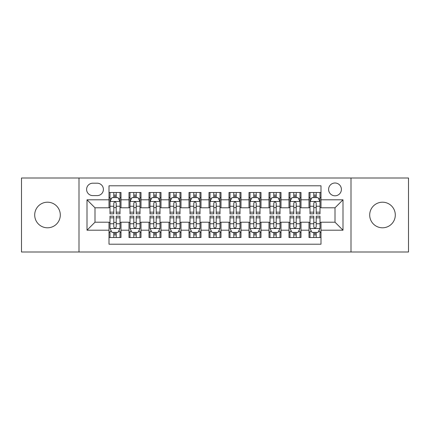 <?xml version="1.0" encoding="UTF-8"?>
<svg xmlns="http://www.w3.org/2000/svg" width="430" height="430" viewBox="0 0 430 430"><rect width="100%" height="100%" fill="white"/><g stroke="black" fill="none" stroke-linecap="round" stroke-linejoin="round"><path stroke-width="0.64" d="M382.501 202.202A12.798 12.798 0 0 0 369.698 215A12.798 12.798 0 0 0 382.501 227.798A12.798 12.798 0 0 0 395.299 215A12.798 12.798 0 0 0 382.501 202.202M47.499 202.202A12.798 12.798 0 0 0 34.701 215A12.798 12.798 0 0 0 47.499 227.798A12.798 12.798 0 0 0 60.302 215A12.798 12.798 0 0 0 47.499 202.202M335.002 183.003A6.402 6.402 0 0 0 328.601 189.399A6.402 6.402 0 0 0 335.002 195.8A6.402 6.402 0 0 0 341.398 189.399A6.402 6.402 0 0 0 335.002 183.003M350.998 252.001L408.5 252.001L408.5 177.999L350.998 177.999L350.998 252.001L79.002 252.001L79.002 177.999L21.5 177.999L21.5 252.001L79.002 252.001M321 192.5L308.998 192.5L308.998 199.799L301 199.799L301 207.798L308.998 207.798L308.998 199.799M301 199.799L301 192.5L288.998 192.5L288.998 199.799L281 199.799L281 207.798L288.998 207.798L288.998 199.799M281 199.799L281 192.5L269.003 192.5L269.003 199.799L260.999 199.799L260.999 207.798L269.003 207.798L269.003 199.799M260.999 199.799L260.999 192.5L249.002 192.5L249.002 199.799L240.999 199.799L240.999 207.798L249.002 207.798L249.002 199.799M240.999 199.799L240.999 192.5L229.002 192.5L229.002 199.799L220.999 199.799L220.999 207.798L229.002 207.798L229.002 199.799M220.999 199.799L220.999 192.5L209.001 192.5L209.001 199.799L200.998 199.799L200.998 207.798L209.001 207.798L209.001 199.799M200.998 199.799L200.998 192.5L189.001 192.5L189.001 199.799L180.998 199.799L180.998 207.798L189.001 207.798L189.001 199.799M180.998 199.799L180.998 192.5L169.001 192.5L169.001 199.799L160.997 199.799L160.997 207.798L169.001 207.798L169.001 199.799M160.997 199.799L160.997 192.5L149 192.5L149 199.799L141.002 199.799L141.002 207.798L149 207.798L149 199.799M141.002 199.799L141.002 192.5L129 192.5L129 207.798L121.002 207.798L121.002 192.5L109 192.5M109 237.5L121.002 237.5L121.002 222.202L129 222.202L129 237.5L141.002 237.5L141.002 222.202L149 222.202L149 230.2L141.002 230.2M149 230.2L149 237.5L160.997 237.5L160.997 222.202L169.001 222.202L169.001 230.2L160.997 230.2M169.001 230.2L169.001 237.5L180.998 237.5L180.998 222.202L189.001 222.202L189.001 230.2L180.998 230.2M189.001 230.2L189.001 237.5L200.998 237.5L200.998 222.202L209.001 222.202L209.001 230.2L200.998 230.2M209.001 230.2L209.001 237.5L220.999 237.5L220.999 222.202L229.002 222.202L229.002 230.2L220.999 230.2M229.002 230.2L229.002 237.5L240.999 237.5L240.999 222.202L249.002 222.202L249.002 230.2L240.999 230.2M249.002 230.2L249.002 237.5L260.999 237.5L260.999 222.202L269.003 222.202L269.003 230.2L260.999 230.2M269.003 230.2L269.003 237.5L281 237.5L281 222.202L288.998 222.202L288.998 230.2L281 230.2M288.998 230.2L288.998 237.5L301 237.5L301 222.202L308.998 222.202L308.998 230.2L301 230.2M92.799 195.602L97.201 195.602A6.197 6.197 0 0 0 103.399 189.399A6.197 6.197 0 0 0 97.201 183.201L92.799 183.201A6.197 6.197 0 0 0 86.602 189.399A6.197 6.197 0 0 0 92.799 195.602M350.998 177.999L79.002 177.999M321 199.799L321 185.798L109 185.798L109 207.798L94.998 207.798L94.998 222.202L109 222.202L109 244.202L321 244.202L321 222.202L335.002 222.202L335.002 207.798L321 207.798L321 199.799L343 199.799L343 230.2L321 230.2M109 230.2L87 230.2L87 199.799L109 199.799M308.998 230.2L308.998 237.5L321 237.5M109 197.499L109.999 197.499M113.799 197.499L116.202 197.499M120.002 197.499L121.002 197.499M109 207.599L109.999 207.599M113.799 207.599L116.202 207.599M120.002 207.599L121.002 207.599M109 222.401L109.999 222.401M113.799 222.401L116.202 222.401M120.002 222.401L121.002 222.401M109 232.501L109.999 232.501M113.799 232.501L116.202 232.501M120.002 232.501L121.002 232.501M129 207.599L130 207.599M133.8 207.599L136.202 207.599M140.003 207.599L141.002 207.599M129 197.499L130 197.499M133.8 197.499L136.202 197.499M140.003 197.499L141.002 197.499M129 222.401L130 222.401M133.8 222.401L136.202 222.401M140.003 222.401L141.002 222.401M129 232.501L130 232.501M133.8 232.501L136.202 232.501M140.003 232.501L141.002 232.501M149 222.401L150 222.401M153.8 222.401L156.198 222.401M159.998 222.401L160.997 222.401M149 232.501L150 232.501M153.8 232.501L156.198 232.501M159.998 232.501L160.997 232.501M149 197.499L150 197.499M153.8 197.499L156.198 197.499M159.998 197.499L160.997 197.499M149 207.599L150 207.599M153.8 207.599L156.198 207.599M159.998 207.599L160.997 207.599M169.001 222.401L170 222.401M173.801 222.401L176.198 222.401M179.998 222.401L180.998 222.401M169.001 232.501L170 232.501M173.801 232.501L176.198 232.501M179.998 232.501L180.998 232.501M169.001 197.499L170 197.499M173.801 197.499L176.198 197.499M179.998 197.499L180.998 197.499M169.001 207.599L170 207.599M173.801 207.599L176.198 207.599M179.998 207.599L180.998 207.599M189.001 222.401L190.001 222.401M193.801 222.401L196.198 222.401M199.998 222.401L200.998 222.401M189.001 232.501L190.001 232.501M193.801 232.501L196.198 232.501M199.998 232.501L200.998 232.501M189.001 197.499L190.001 197.499M193.801 197.499L196.198 197.499M199.998 197.499L200.998 197.499M189.001 207.599L190.001 207.599M193.801 207.599L196.198 207.599M199.998 207.599L200.998 207.599M209.001 222.401L210.001 222.401M213.801 222.401L216.199 222.401M219.999 222.401L220.999 222.401M209.001 232.501L210.001 232.501M213.801 232.501L216.199 232.501M219.999 232.501L220.999 232.501M209.001 197.499L210.001 197.499M213.801 197.499L216.199 197.499M219.999 197.499L220.999 197.499M209.001 207.599L210.001 207.599M213.801 207.599L216.199 207.599M219.999 207.599L220.999 207.599M229.002 222.401L230.002 222.401M233.802 222.401L236.199 222.401M239.999 222.401L240.999 222.401M229.002 232.501L230.002 232.501M233.802 232.501L236.199 232.501M239.999 232.501L240.999 232.501M229.002 197.499L230.002 197.499M233.802 197.499L236.199 197.499M239.999 197.499L240.999 197.499M229.002 207.599L230.002 207.599M233.802 207.599L236.199 207.599M239.999 207.599L240.999 207.599M249.002 222.401L250.002 222.401M253.802 222.401L256.199 222.401M260 222.401L260.999 222.401M249.002 232.501L250.002 232.501M253.802 232.501L256.199 232.501M260 232.501L260.999 232.501M249.002 197.499L250.002 197.499M253.802 197.499L256.199 197.499M260 197.499L260.999 197.499M249.002 207.599L250.002 207.599M253.802 207.599L256.199 207.599M260 207.599L260.999 207.599M269.003 222.401L270.002 222.401M273.802 222.401L276.2 222.401M280 222.401L281 222.401M269.003 232.501L270.002 232.501M273.802 232.501L276.2 232.501M280 232.501L281 232.501M269.003 197.499L270.002 197.499M273.802 197.499L276.2 197.499M280 197.499L281 197.499M269.003 207.599L270.002 207.599M273.802 207.599L276.2 207.599M280 207.599L281 207.599M288.998 222.401L289.997 222.401M293.798 222.401L296.2 222.401M300 222.401L301 222.401M288.998 232.501L289.997 232.501M293.798 232.501L296.2 232.501M300 232.501L301 232.501M288.998 197.499L289.997 197.499M293.798 197.499L296.2 197.499M300 197.499L301 197.499M288.998 207.599L289.997 207.599M293.798 207.599L296.2 207.599M300 207.599L301 207.599M308.998 222.401L309.998 222.401M313.798 222.401L316.2 222.401M320.001 222.401L321 222.401M308.998 232.501L309.998 232.501M313.798 232.501L316.2 232.501M320.001 232.501L321 232.501M308.998 197.499L309.998 197.499M313.798 197.499L316.2 197.499M320.001 197.499L321 197.499M308.998 207.599L309.998 207.599M313.798 207.599L316.2 207.599M320.001 207.599L321 207.599M94.998 207.798L87 199.799M94.998 222.202L87 230.2M343 199.799L335.002 207.798M343 230.2L335.002 222.202M116.202 195.102L113.799 195.102M120.002 212.167L116.202 212.167L116.202 213.801L120.002 213.801L120.002 201.6L117.997 197.601L111.999 197.601L109.999 201.6L109.999 213.801L113.799 213.801L113.799 212.167L109.999 212.167M109.999 201.6L109.999 192.5M120.002 201.6L120.002 192.5M113.799 197.601L113.799 192.5M116.202 192.5L116.202 197.601M116.202 212.167L116.202 203.1C115.401 201.557 114.6 201.557 113.799 203.1L113.799 212.167M113.799 237.5L113.799 232.399L113.799 234.898L116.202 234.898M109.999 217.833L113.799 217.833L113.799 216.199L109.999 216.199L109.999 228.4L111.999 232.399L117.997 232.399L120.002 228.4L120.002 216.199L116.202 216.199L116.202 217.833L120.002 217.833M118.551 231.297L120.002 231.297L120.002 237.5M120.002 231.259L120.002 234.898M109.999 231.259L109.999 234.898M111.451 231.297L109.999 231.297L109.999 237.5M116.202 232.399L116.202 237.5M113.799 217.833L113.799 226.9C114.6 228.443 115.401 228.443 116.202 226.9L116.202 220.155M120.002 223.767L116.202 223.767L116.202 217.833M136.202 195.102L133.8 195.102M140.003 212.167L136.202 212.167L136.202 213.801L140.003 213.801L140.003 201.6L137.998 197.601L131.999 197.601L130 201.6L130 213.801L133.8 213.801L133.8 212.167L130 212.167M130 201.6L130 192.5M140.003 201.6L140.003 192.5M133.8 197.601L133.8 192.5M136.202 192.5L136.202 197.601M136.202 212.167L136.202 203.1C135.402 201.557 134.601 201.557 133.8 203.1L133.8 212.167M156.198 195.102L153.8 195.102M159.998 212.167L156.198 212.167L156.198 213.801L159.998 213.801L159.998 201.6L157.998 197.601L152 197.601L150 201.6L150 213.801L153.8 213.801L153.8 212.167L150 212.167M150 201.6L150 192.5M159.998 201.6L159.998 192.5M153.8 197.601L153.8 192.5M156.198 192.5L156.198 197.601M156.198 212.167L156.198 203.1C155.402 201.557 154.601 201.557 153.8 203.1L153.8 212.167M176.198 195.102L173.801 195.102M179.998 212.167L176.198 212.167L176.198 213.801L179.998 213.801L179.998 201.6L177.999 197.601L172 197.601L170 201.6L170 213.801L173.801 213.801L173.801 212.167L170 212.167M170 201.6L170 192.5M179.998 201.6L179.998 192.5M173.801 197.601L173.801 192.5M176.198 192.5L176.198 197.601M176.198 212.167L176.198 203.1C175.402 201.557 174.601 201.557 173.801 203.1L173.801 212.167M196.198 195.102L193.801 195.102M199.998 212.167L196.198 212.167L196.198 213.801L199.998 213.801L199.998 201.6L197.999 197.601L192 197.601L190.001 201.6L190.001 213.801L193.801 213.801L193.801 212.167L190.001 212.167M190.001 201.6L190.001 192.5M199.998 201.6L199.998 192.5M193.801 197.601L193.801 192.5M196.198 192.5L196.198 197.601M196.198 212.167L196.198 203.1C195.403 201.557 194.602 201.557 193.801 203.1L193.801 212.167M133.8 237.5L133.8 232.399L133.8 234.898L136.202 234.898M130 217.833L133.8 217.833L133.8 216.199L130 216.199L130 228.4L131.999 232.399L137.998 232.399L140.003 228.4L140.003 216.199L136.202 216.199L136.202 217.833L140.003 217.833M138.551 231.297L140.003 231.297L140.003 237.5M140.003 231.259L140.003 234.898M130 231.259L130 234.898M131.451 231.297L130 231.297L130 237.5M136.202 232.399L136.202 237.5M133.8 217.833L133.8 226.9C134.601 228.443 135.396 228.443 136.202 226.9L136.202 220.155M140.003 223.767L136.202 223.767L136.202 217.833M153.8 237.5L153.8 232.399L153.8 234.898L156.198 234.898M150 217.833L153.8 217.833L153.8 216.199L150 216.199L150 228.4L152 232.399L157.998 232.399L159.998 228.4L159.998 216.199L156.198 216.199L156.198 217.833L159.998 217.833M158.552 231.297L159.998 231.297L159.998 237.5M159.998 231.259L159.998 234.898M150 231.259L150 234.898M151.451 231.297L150 231.297L150 237.5M156.198 232.399L156.198 237.5M153.8 217.833L153.8 226.9C154.601 228.443 155.397 228.443 156.198 226.9L156.198 220.155M159.998 223.767L156.198 223.767L156.198 217.833M173.801 237.5L173.801 232.399L173.801 234.898L176.198 234.898M170 217.833L173.801 217.833L173.801 216.199L170 216.199L170 228.4L172 232.399L177.999 232.399L179.998 228.4L179.998 216.199L176.198 216.199L176.198 217.833L179.998 217.833M178.552 231.297L179.998 231.297L179.998 237.5M179.998 231.259L179.998 234.898M170 231.259L170 234.898M171.452 231.297L170 231.297L170 237.5M176.198 232.399L176.198 237.5M173.801 217.833L173.801 226.9C174.601 228.443 175.397 228.443 176.198 226.9L176.198 220.155M179.998 223.767L176.198 223.767L176.198 217.833M193.801 237.5L193.801 232.399L193.801 234.898L196.198 234.898M190.001 217.833L193.801 217.833L193.801 216.199L190.001 216.199L190.001 228.4L192 232.399L197.999 232.399L199.998 228.4L199.998 216.199L196.198 216.199L196.198 217.833L199.998 217.833M198.552 231.297L199.998 231.297L199.998 237.5M199.998 231.259L199.998 234.898M190.001 231.259L190.001 234.898M191.452 231.297L190.001 231.297L190.001 237.5M196.198 232.399L196.198 237.5M193.801 217.833L193.801 226.9C194.596 228.443 195.397 228.443 196.198 226.9L196.198 220.155M199.998 223.767L196.198 223.767L196.198 217.833M216.199 195.102L213.801 195.102M219.999 212.167L216.199 212.167L216.199 213.801L219.999 213.801L219.999 201.6L217.999 197.601L212.001 197.601L210.001 201.6L210.001 213.801L213.801 213.801L213.801 212.167L210.001 212.167M210.001 201.6L210.001 192.5M219.999 201.6L219.999 192.5M213.801 197.601L213.801 192.5M216.199 192.5L216.199 197.601M216.199 212.167L216.199 203.1C215.403 201.557 214.602 201.557 213.801 203.1L213.801 212.167M213.801 237.5L213.801 232.399L213.801 234.898L216.199 234.898M210.001 217.833L213.801 217.833L213.801 216.199L210.001 216.199L210.001 228.4L212.001 232.399L217.999 232.399L219.999 228.4L219.999 216.199L216.199 216.199L216.199 217.833L219.999 217.833M218.553 231.297L219.999 231.297L219.999 237.5M219.999 231.259L219.999 234.898M210.001 231.259L210.001 234.898M211.447 231.297L210.001 231.297L210.001 237.5M216.199 232.399L216.199 237.5M213.801 217.833L213.801 226.9C214.597 228.443 215.398 228.443 216.199 226.9L216.199 220.155M219.999 223.767L216.199 223.767L216.199 217.833M236.199 195.102L233.802 195.102M239.999 212.167L236.199 212.167L236.199 213.801L239.999 213.801L239.999 201.6L238 197.601L232.001 197.601L230.002 201.6L230.002 213.801L233.802 213.801L233.802 212.167L230.002 212.167M230.002 201.6L230.002 192.5M239.999 201.6L239.999 192.5M233.802 197.601L233.802 192.5M236.199 192.5L236.199 197.601M236.199 212.167L236.199 203.1C235.403 201.557 234.603 201.557 233.802 203.1L233.802 212.167M233.802 237.5L233.802 232.399L233.802 234.898L236.199 234.898M230.002 217.833L233.802 217.833L233.802 216.199L230.002 216.199L230.002 228.4L232.001 232.399L238 232.399L239.999 228.4L239.999 216.199L236.199 216.199L236.199 217.833L239.999 217.833M238.548 231.297L239.999 231.297L239.999 237.5M239.999 231.259L239.999 234.898M230.002 231.259L230.002 234.898M231.447 231.297L230.002 231.297L230.002 237.5M236.199 232.399L236.199 237.5M233.802 217.833L233.802 226.9C234.597 228.443 235.398 228.443 236.199 226.9L236.199 220.155M239.999 223.767L236.199 223.767L236.199 217.833M256.199 195.102L253.802 195.102M260 212.167L256.199 212.167L256.199 213.801L260 213.801L260 201.6L258 197.601L252.001 197.601L250.002 201.6L250.002 213.801L253.802 213.801L253.802 212.167L250.002 212.167M250.002 201.6L250.002 192.5M260 201.6L260 192.5M253.802 197.601L253.802 192.5M256.199 192.5L256.199 197.601M256.199 212.167L256.199 203.1C255.399 201.557 254.603 201.557 253.802 203.1L253.802 212.167M253.802 237.5L253.802 232.399L253.802 234.898L256.199 234.898M250.002 217.833L253.802 217.833L253.802 216.199L250.002 216.199L250.002 228.4L252.001 232.399L258 232.399L260 228.4L260 216.199L256.199 216.199L256.199 217.833L260 217.833M258.548 231.297L260 231.297L260 237.5M260 231.259L260 234.898M250.002 231.259L250.002 234.898M251.448 231.297L250.002 231.297L250.002 237.5M256.199 232.399L256.199 237.5M253.802 217.833L253.802 226.9C254.598 228.443 255.399 228.443 256.199 226.9L256.199 220.155M260 223.767L256.199 223.767L256.199 217.833M276.2 195.102L273.802 195.102M280 212.167L276.2 212.167L276.2 213.801L280 213.801L280 201.6L278 197.601L272.002 197.601L270.002 201.6L270.002 213.801L273.802 213.801L273.802 212.167L270.002 212.167M270.002 201.6L270.002 192.5M280 201.6L280 192.5M273.802 197.601L273.802 192.5M276.2 192.5L276.2 197.601M276.2 212.167L276.2 203.1C275.399 201.557 274.603 201.557 273.802 203.1L273.802 212.167M273.802 237.5L273.802 232.399L273.802 234.898L276.2 234.898M270.002 217.833L273.802 217.833L273.802 216.199L270.002 216.199L270.002 228.4L272.002 232.399L278 232.399L280 228.4L280 216.199L276.2 216.199L276.2 217.833L280 217.833M278.549 231.297L280 231.297L280 237.5M280 231.259L280 234.898M270.002 231.259L270.002 234.898M271.448 231.297L270.002 231.297L270.002 237.5M276.2 232.399L276.2 237.5M273.802 217.833L273.802 226.9C274.598 228.443 275.399 228.443 276.2 226.9L276.2 220.155M280 223.767L276.2 223.767L276.2 217.833M296.2 195.102L293.798 195.102M300 212.167L296.2 212.167L296.2 213.801L300 213.801L300 201.6L298.001 197.601L292.002 197.601L289.997 201.6L289.997 213.801L293.798 213.801L293.798 212.167L289.997 212.167M289.997 201.6L289.997 192.5M300 201.6L300 192.5M293.798 197.601L293.798 192.5M296.2 192.5L296.2 197.601M296.2 212.167L296.2 203.1C295.399 201.557 294.604 201.557 293.798 203.1L293.798 212.167M293.798 237.5L293.798 232.399L293.798 234.898L296.2 234.898M289.997 217.833L293.798 217.833L293.798 216.199L289.997 216.199L289.997 228.4L292.002 232.399L298.001 232.399L300 228.4L300 216.199L296.2 216.199L296.2 217.833L300 217.833M298.549 231.297L300 231.297L300 237.5M300 231.259L300 234.898M289.997 231.259L289.997 234.898M291.449 231.297L289.997 231.297L289.997 237.5M296.2 232.399L296.2 237.5M293.798 217.833L293.798 226.9C294.598 228.443 295.399 228.443 296.2 226.9L296.2 220.155M300 223.767L296.2 223.767L296.2 217.833M316.2 195.102L313.798 195.102M320.001 212.167L316.2 212.167L316.2 213.801L320.001 213.801L320.001 201.6L318.001 197.601L312.003 197.601L309.998 201.6L309.998 213.801L313.798 213.801L313.798 212.167L309.998 212.167M309.998 201.6L309.998 192.5M320.001 201.6L320.001 192.5M313.798 197.601L313.798 192.5M316.2 192.5L316.2 197.601M316.2 212.167L316.2 203.1C315.4 201.557 314.599 201.557 313.798 203.1L313.798 212.167M313.798 237.5L313.798 232.399L313.798 234.898L316.2 234.898M309.998 217.833L313.798 217.833L313.798 216.199L309.998 216.199L309.998 228.4L312.003 232.399L318.001 232.399L320.001 228.4L320.001 216.199L316.2 216.199L316.2 217.833L320.001 217.833M318.549 231.297L320.001 231.297L320.001 237.5M320.001 231.259L320.001 234.898M309.998 231.259L309.998 234.898M311.449 231.297L309.998 231.297L309.998 237.5M316.2 232.399L316.2 237.5M313.798 217.833L313.798 226.9C314.599 228.443 315.4 228.443 316.2 226.9L316.2 220.155M320.001 223.767L316.2 223.767L316.2 217.833M129 230.2L121.002 230.2M129 199.799L121.002 199.799M119.948 201.498L110.048 201.498M109.999 198.703L111.451 198.703M118.551 198.703L120.002 198.703M113.799 206.233L109.999 206.233M120.002 206.233L116.202 206.233M116.202 196.37L113.799 196.37M110.048 228.502L119.948 228.502M109.999 223.767L113.799 223.767M113.799 233.63L116.202 233.63M139.949 201.498L130.048 201.498M130 198.703L131.451 198.703M138.551 198.703L140.003 198.703M133.8 206.233L130 206.233M140.003 206.233L136.202 206.233M136.202 196.37L133.8 196.37M159.949 201.498L150.049 201.498M150 198.703L151.451 198.703M158.552 198.703L159.998 198.703M153.8 206.233L150 206.233M159.998 206.233L156.198 206.233M156.198 196.37L153.8 196.37M179.95 201.498L170.049 201.498M170 198.703L171.452 198.703M178.552 198.703L179.998 198.703M173.801 206.233L170 206.233M179.998 206.233L176.198 206.233M176.198 196.37L173.801 196.37M199.95 201.498L190.049 201.498M190.001 198.703L191.452 198.703M198.552 198.703L199.998 198.703M193.801 206.233L190.001 206.233M199.998 206.233L196.198 206.233M196.198 196.37L193.801 196.37M130.048 228.502L139.949 228.502M130 223.767L133.8 223.767M133.8 233.63L136.202 233.63M150.049 228.502L159.949 228.502M150 223.767L153.8 223.767M153.8 233.63L156.198 233.63M170.049 228.502L179.95 228.502M170 223.767L173.801 223.767M173.801 233.63L176.198 233.63M190.049 228.502L199.95 228.502M190.001 223.767L193.801 223.767M193.801 233.63L196.198 233.63M219.95 201.498L210.05 201.498M210.001 198.703L211.447 198.703M218.553 198.703L219.999 198.703M213.801 206.233L210.001 206.233M219.999 206.233L216.199 206.233M216.199 196.37L213.801 196.37M210.05 228.502L219.95 228.502M210.001 223.767L213.801 223.767M213.801 233.63L216.199 233.63M239.951 201.498L230.05 201.498M230.002 198.703L231.447 198.703M238.548 198.703L239.999 198.703M233.802 206.233L230.002 206.233M239.999 206.233L236.199 206.233M236.199 196.37L233.802 196.37M230.05 228.502L239.951 228.502M230.002 223.767L233.802 223.767M233.802 233.63L236.199 233.63M259.951 201.498L250.05 201.498M250.002 198.703L251.448 198.703M258.548 198.703L260 198.703M253.802 206.233L250.002 206.233M260 206.233L256.199 206.233M256.199 196.37L253.802 196.37M250.05 228.502L259.951 228.502M250.002 223.767L253.802 223.767M253.802 233.63L256.199 233.63M279.952 201.498L270.051 201.498M270.002 198.703L271.448 198.703M278.549 198.703L280 198.703M273.802 206.233L270.002 206.233M280 206.233L276.2 206.233M276.2 196.37L273.802 196.37M270.051 228.502L279.952 228.502M270.002 223.767L273.802 223.767M273.802 233.63L276.2 233.63M299.952 201.498L290.051 201.498M289.997 198.703L291.449 198.703M298.549 198.703L300 198.703M293.798 206.233L289.997 206.233M300 206.233L296.2 206.233M296.2 196.37L293.798 196.37M290.051 228.502L299.952 228.502M289.997 223.767L293.798 223.767M293.798 233.63L296.2 233.63M319.952 201.498L310.051 201.498M309.998 198.703L311.449 198.703M318.549 198.703L320.001 198.703M313.798 206.233L309.998 206.233M320.001 206.233L316.2 206.233M316.2 196.37L313.798 196.37M310.051 228.502L319.952 228.502M309.998 223.767L313.798 223.767M313.798 233.63L316.2 233.63"/></g></svg>
